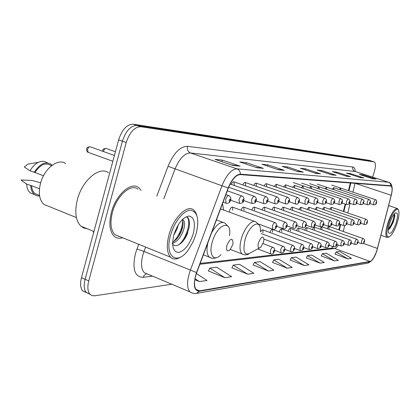 <?xml version="1.0" encoding="UTF-8"?>
<svg xmlns="http://www.w3.org/2000/svg" width="420" height="420" viewBox="0 0 420 420"><rect width="100%" height="100%" fill="white"/><g stroke="black" fill="none" stroke-linecap="round" stroke-linejoin="round"><path stroke-width="0.63" d="M223.65 210.042L222.506 203.71M333.905 189.709L333.706 187.651L332.236 189.147M326.723 189.383L326.513 187.231L324.97 188.795M319.237 189.047L319.022 186.79L317.399 188.428M311.425 188.701L311.204 186.333L309.498 188.044M303.266 188.339L303.035 185.855L301.245 187.651M294.74 187.966L294.504 185.357L292.619 187.241M285.82 187.583L285.574 184.837L283.584 186.816M276.476 187.184L276.224 184.291L274.123 186.375M266.674 186.769L266.422 183.719C265.692 183.53 264.952 184.259 264.201 185.913M256.394 186.312L256.127 183.12C255.344 182.915 254.557 183.687 253.78 185.435M245.611 185.761L245.311 182.49C244.466 182.264 243.632 183.083 242.818 184.936M234.26 185.178L233.935 181.828C233.016 181.582 232.134 182.448 231.284 184.417M340.798 190.024L340.61 188.055L339.203 189.488M324.209 209.827L324.161 207.26L322.439 209.234M316.785 209.869L316.717 207.244L314.911 209.312M309.041 209.906L308.957 207.233L307.067 209.396M300.967 209.947L300.862 207.218L298.877 209.486M292.53 209.99L292.404 207.207C291.716 207.065 291.018 207.858 290.32 209.585M283.71 210.037L283.563 207.191C282.823 207.039 282.093 207.874 281.369 209.69M274.475 210.084L274.307 207.181C273.514 207.013 272.743 207.89 271.997 209.806M264.805 210.137L264.616 207.165C263.76 206.987 262.946 207.911 262.175 209.932M254.662 210.189L254.447 207.149C253.523 206.96 252.667 207.931 251.869 210.068M244.01 210.242L243.763 207.139C242.771 206.929 241.862 207.958 241.043 210.215M232.811 210.299L232.538 207.123C231.478 206.892 230.522 207.958 229.677 210.32L229.415 212.163M331.349 209.748L331.301 207.27L329.658 209.165M281.72 231.62L281.61 228.895C280.791 228.764 280.019 229.719 279.284 231.761L279.253 231.887M272.58 232.16L272.449 229.383C271.593 229.231 270.784 230.207 270.034 232.312L269.976 232.523M314.517 229.672L314.475 227.152C313.829 227.057 313.173 227.887 312.522 229.63M263.009 232.727L262.857 229.892C262.169 229.666 261.44 230.365 260.663 231.998M321.893 229.236L321.757 226.732M321.389 226.842L319.993 229.136M290.462 231.1L290.367 228.433C289.585 228.312 288.839 229.247 288.131 231.236L288.12 231.278M306.836 230.129L306.779 227.561C306.086 227.462 305.403 228.322 304.731 230.155M298.825 230.601L298.746 227.987C298.011 227.882 297.297 228.785 296.604 230.701M328.97 228.816L329.049 226.459M328.619 226.406L327.169 228.659M338.887 229.918L340.253 224.317M343.392 211.444L345.193 204.052M348.458 190.669L350.343 182.952M93.461 233.216L93.482 231.331M371.794 161.144L369.259 160.356L133.172 124.183C126.934 124.294 122.084 129.523 118.618 139.876L81.475 277.688C80.02 283.537 80.383 287.905 82.567 290.787L86.41 292.667M371.889 161.17L136.941 125.454C130.73 125.58 125.885 130.825 122.414 141.199L85.113 279.284C83.648 285.143 84 289.517 86.168 292.394L90.011 294.268L86.168 292.394C84 289.517 83.648 285.143 85.113 279.284L122.414 141.199C125.885 130.825 130.73 125.58 136.941 125.454L371.695 161.123L374.236 161.91M141.167 190.344L138.616 187.572C131.082 181.33 115.852 194.744 111.384 212.41C108.701 223.466 109.594 231.368 114.056 236.103C116.419 238.214 119.275 238.765 122.64 237.767C119.275 238.765 116.419 238.214 114.056 236.103C109.594 231.368 108.701 223.466 111.384 212.41C115.852 194.744 131.082 181.33 138.616 187.572L141.167 190.344M376.919 250.278C374.708 256.709 372.43 260.432 370.094 261.445L199.605 290.85L196.35 289.847C193.804 286.534 193.93 280.791 196.723 272.606L228.344 188.097C231.94 179.424 235.909 174.925 240.251 174.594L391.031 186.086C392.385 187.042 392.448 190.103 391.209 195.263L376.919 250.278M377.003 250.262L391.304 195.221C392.658 189.494 392.495 186.333 390.82 185.74L240.371 174.174C235.924 174.505 231.856 179.12 228.165 188.013L196.529 272.559C192.848 284.587 193.83 290.819 199.484 291.26L370.01 261.713C372.409 260.673 374.74 256.856 377.003 250.262M208.446 270.958L224.889 277.715L231.662 276.68L216.741 267.215L209.806 268.102L208.404 271.052M231.924 267.824L247.742 274.213L253.859 273.278L239.5 264.306L233.226 265.109L231.877 267.913M253.171 264.983L268.411 271.047L273.961 270.197L260.122 261.671L254.431 262.4L253.129 265.067M334.987 254.063L347.834 258.883L351.456 258.326L339.78 251.486L336.047 251.963L334.955 254.132M321.232 255.896L334.498 260.925L338.415 260.327L326.361 253.202L322.329 253.717L321.195 255.969M306.338 257.885L320.05 263.141L324.298 262.49L311.84 255.061L307.471 255.617L306.301 257.959M290.152 260.048L304.337 265.545L308.968 264.836L296.079 257.077L291.322 257.68L290.11 260.127M272.496 262.406L287.196 268.17L292.252 267.398L278.906 259.271L273.714 259.933L272.459 262.484M372.635 177.114L374.267 171.838C375.811 166.357 375.827 163.054 374.325 161.936L140.726 126.73C134.542 126.866 129.707 132.132 126.226 142.527L88.762 280.885C87.292 286.755 87.633 291.133 89.78 294.01L91.948 295.57L94.678 295.806L171.791 284.235M278.56 169.806L262.007 164.262L267.96 164.887L284.324 170.357L278.56 169.806M256.972 167.753L239.741 161.936L246.341 162.624L263.372 168.362L256.972 167.753M232.932 165.47L214.966 159.348L222.327 160.115L240.072 166.147L232.932 165.47M331.858 174.872L317.079 170.021L321.573 170.494L336.205 175.287L331.858 174.872M346.616 176.274L332.346 171.617L336.473 172.048L350.6 176.657L346.616 176.274M360.171 177.566L346.379 173.087L350.185 173.486L363.841 177.912L360.171 177.566M372.666 178.752L359.326 174.442L362.843 174.809L376.063 179.078L372.666 178.752M298.048 171.659L282.13 166.367L287.527 166.934L303.277 172.158L298.048 171.659M315.735 173.339L300.405 168.278L305.324 168.793L320.492 173.791L315.735 173.339M194.828 279.689L199.484 281.605L207.023 280.45L196.371 273.578M305.324 168.793L305.02 169.801M314.57 172.956L320.492 173.791M287.527 166.934L287.196 168.053M296.788 171.239L303.277 172.158M362.843 174.809L362.628 175.508M371.794 178.469L376.063 179.078M350.185 173.486L349.955 174.248M359.237 177.261L363.841 177.912M336.473 172.048L336.221 172.883M345.613 175.948L350.6 176.657M321.573 170.494L321.3 171.407M330.781 174.521L336.205 175.287M222.327 160.115L221.87 161.7M231.273 164.903L240.072 166.147M246.341 162.624L245.931 164.026M255.465 167.244L263.372 168.362M267.96 164.887L267.593 166.136M277.179 169.344L284.324 170.357M287.196 268.17L273.714 259.933M304.337 265.545L291.322 257.68M320.05 263.141L307.471 255.617M334.498 260.925L322.329 253.717M347.834 258.883L336.047 251.963M268.411 271.047L254.431 262.4M247.742 274.213L233.226 265.109M224.889 277.715L209.806 268.102M199.484 281.605L194.996 278.696M118.44 236.471L119.033 236.308L118.44 236.471M388.605 223.44C385.885 233.52 386.243 237.914 389.666 236.633C392.354 234.397 394.842 229.85 397.136 222.989C398.727 217.796 399.289 213.827 398.827 211.076C397.971 205.622 391.781 212.956 388.605 223.44M398.354 209.843L397.399 208.493C394.443 208.483 391.23 213.397 387.76 223.235C385.487 231.079 385.245 235.804 387.035 237.41L388.889 237.038M391.508 218.605L389.692 223.288M396.133 223.041C398.228 215.355 397.94 212.027 395.267 213.05C393.256 214.772 391.387 218.222 389.66 223.382C388.484 227.252 388.054 230.218 388.374 232.281C390.091 235.295 392.679 232.213 396.133 223.041M388.311 229.73L390.112 228.134L393.23 222.322L394.816 216.122L394.406 213.853M394.217 214.074C394.012 218.736 392.06 223.781 388.364 229.21M394.727 214.436L394.695 215.334C394.065 219.986 392.185 224.59 389.046 229.147L388.778 229.478M258.489 242.686C257.518 247.312 258.253 248.85 260.689 247.301L263.477 242.272L263.965 239.558C263.078 235.436 261.25 236.476 258.489 242.686M226.921 245.285C225.944 250.541 226.952 252.073 229.955 249.879L232.68 244.808L233.09 242.891C232.397 237.342 230.344 238.135 226.921 245.285M170.651 235.001C163.952 257.329 177.629 266.301 188.953 248.976L193.337 241.28L196.156 233.646C199.484 219.55 197.621 211.733 190.57 210.184C183.866 210.053 174.326 221.739 170.651 235.001M196.917 215.586L195.605 212.242L193.636 209.937C187.304 204.204 173.549 217.591 169.034 234.644C166.309 245.327 166.819 252.845 170.562 257.187C173.219 259.649 176.578 259.591 180.642 257.024M137.949 189.142C130.883 183.246 116.587 195.841 112.397 212.399C109.877 222.789 110.723 230.202 114.928 234.644L119.837 236.633M108.496 172.783C99.561 165.764 82.142 180.296 77.327 199.831C74.466 212.016 75.668 220.804 80.923 226.202L83.864 228.065L87.25 228.785M65.546 163.564C58.055 157.789 43.974 168.756 40.388 183.803C38.246 193.268 39.428 200.141 43.927 204.43L48.988 206.477M178.227 224.831L177.119 228.832L173.796 235.121M182.364 219.513L183.309 220.028C185.047 221.991 185.005 225.703 183.172 231.178C180.532 237.715 177.004 241.757 172.599 243.301M182.091 219.786C183.514 221.944 183.367 225.545 181.655 230.591C179.45 236.145 176.442 239.999 172.625 242.146M193.21 233.803C195.731 223.052 194.297 217.13 188.911 216.032C182.737 217.297 177.723 223.561 173.875 234.827C171.402 245.989 172.972 251.869 178.579 252.478C184.716 250.803 189.593 244.582 193.21 233.803M172.205 243.338C175.361 249.564 184.543 242.414 187.777 232.591M51.691 165.58L50.237 165.028C45.108 162.409 40.021 164.897 34.981 172.494L43.48 175.786M31.369 163.537L27.878 164.131L24.323 167.003L30.025 170.84L34.981 172.494M47.68 162.913L46.573 162.493C44.215 160.949 41.475 160.902 38.351 162.346C35.112 163.973 32.335 166.803 30.025 170.84M52.08 165.286L50.694 164.052C45.082 161.243 39.58 164.041 34.188 172.452M39.475 188.785L31.579 185.661C31.831 189.284 32.965 191.94 34.991 193.625L38.483 195.022M40.656 182.837L32.104 180.448L21 179.975L26.649 184.154C26.875 188.134 28.098 191.053 30.319 192.906L34.083 194.413M31.579 185.661L26.649 184.154M36.073 194.329L36.535 194.245M26.639 183.992L26.261 183.734M30.786 185.635C30.98 189.698 32.193 192.67 34.435 194.554L36.855 195.815L39.638 196.035M186.884 217.098L187.656 217.387L186.884 217.098C191.436 220.416 187.189 237.736 178.81 244.834M182.674 220.883C182.317 228.328 179.335 235.205 173.733 241.516M187.656 217.387C190.932 222.049 189.74 229.504 184.086 239.747M182.952 225.461L181.293 231.063L178.495 236.665M369.259 160.356L374.136 161.889M81.475 277.688L88.762 280.885M118.618 139.876L126.226 142.527M133.172 124.183L140.726 126.73M370.094 261.445L334.64 248.472C335.732 248.294 336.966 247.144 338.347 245.028M152.46 276.113L143.126 277.316L144.344 275.116L146.344 273.924M146.9 273.83L147.845 274.176M143.126 277.316C134.662 277 132.101 269.057 135.44 253.491L138.684 244.267M196.529 272.559L144.002 251.444L142.826 255.04C140.721 263.372 141.209 269.252 144.286 272.68L189.872 291.837C186.685 287.679 186.827 280.513 190.302 270.338L222.007 185.661C226.527 174.799 231.52 169.197 236.98 168.861L388.4 182.228C389.959 182.842 390.768 184.013 390.82 185.74M240.371 174.174C240.298 171.544 239.169 169.775 236.98 168.861L190.486 152.959C184.637 153.106 179.482 158.461 175.014 169.019L163.81 198.802M228.165 188.013L168.037 166.315C173.659 153.079 180.149 146.417 187.509 146.333L352.795 167.018C354.218 167.26 355.063 168.761 355.336 171.533L190.486 152.959C187.898 151.736 186.9 149.525 187.509 146.333M352.795 167.018C352.359 169.134 353.084 170.609 354.963 171.444L388.757 182.317C390.852 182.816 392.002 184.978 392.217 188.806M192.339 293.155L189.872 291.837L192.46 293.192L195.332 293.538L196.319 293.428L199.484 291.26M376.997 250.21C374.871 257.376 371.794 261.692 367.768 263.146L370.01 261.713M156.791 196.177L168.037 166.315M145.64 247.086L144.002 251.444L136.909 248.981M199.605 290.85L195.904 289.301M199.847 264.264L334.64 248.472L331.947 248.178M377.444 248.446L363.316 243.39M391.209 195.263L355.073 183.309M343.245 231.472L344.678 225.635M347.792 212.966L350.149 203.359M352.9 192.155L355.052 183.383L354.774 183.288M315.42 173.24L319.945 173.67M331.553 174.773L335.68 175.166M346.322 176.179L350.096 176.542M359.887 177.471L363.353 177.802M372.393 178.663L375.585 178.967M297.722 171.549L302.71 172.027M278.219 169.691L283.736 170.221M256.615 167.633L262.757 168.221M232.559 165.344L239.431 166M260.332 231.231C261.324 218.048 249.275 224.238 245.044 239.652C242.461 252.446 244.577 256.673 251.386 252.326L259.324 248.042M258.767 224.705L255.811 221.855C252.152 219.025 244.393 227.876 241.411 238.565C239.337 246.383 239.584 251.522 242.141 253.995L243.369 254.546M229.493 235.657C232.171 218.873 217.214 223.766 212.273 242.041C208.341 254.903 213.932 262.437 220.946 254.646M207.847 242.87C206.357 249.953 206.861 254.72 209.359 257.166L211.045 257.969M227.803 226.034L224.789 223.046C220.878 221.125 216.494 224.359 211.638 232.754M361.526 243.695L361.531 241.232C362.161 239.453 362.764 238.581 363.342 238.618C364.592 239.337 364.949 240.34 364.418 241.621M364.324 241.694C364.476 240.623 364.282 240.644 363.746 241.757C363.599 242.834 363.794 242.812 364.324 241.694M354.963 244.429L354.953 241.92C355.598 240.093 356.223 239.206 356.822 239.248C358.097 240.004 358.465 241.028 357.919 242.314M357.824 242.393C357.971 241.295 357.772 241.316 357.221 242.456C357.074 243.553 357.278 243.527 357.824 242.393M348.128 245.196L348.096 242.634C348.763 240.765 349.409 239.852 350.033 239.909C351.33 240.686 351.703 241.726 351.151 243.028M351.046 243.112C351.194 241.999 350.983 242.02 350.422 243.18C350.28 244.298 350.485 244.277 351.046 243.112M340.998 245.994L340.945 243.385C341.628 241.458 342.295 240.534 342.951 240.597C344.274 241.416 344.657 242.477 344.09 243.773M343.98 243.868C344.122 242.728 343.906 242.75 343.329 243.936C343.187 245.081 343.403 245.054 343.98 243.868M333.554 246.829L333.48 244.162C334.183 242.188 334.877 241.238 335.554 241.316C336.919 242.198 337.307 243.275 336.725 244.555M336.604 244.655C336.74 243.49 336.514 243.516 335.921 244.729C335.785 245.894 336.01 245.868 336.604 244.655M325.778 247.7L325.679 244.976C326.398 242.949 327.117 241.978 327.831 242.067C329.222 242.986 329.616 244.083 329.023 245.369M328.897 245.48C329.033 244.288 328.792 244.314 328.183 245.553C328.046 246.745 328.288 246.719 328.897 245.48M317.641 248.609L317.515 245.826C318.26 243.742 319.006 242.75 319.756 242.855C321.017 243.642 321.421 244.766 320.969 246.22M320.833 246.341C320.964 245.123 320.717 245.149 320.087 246.419C319.956 247.637 320.208 247.611 320.833 246.341M309.125 249.564L308.968 246.719C309.74 244.571 310.517 243.558 311.299 243.679C312.606 244.577 313.021 245.721 312.538 247.112M312.396 247.244C312.522 245.994 312.26 246.026 311.614 247.322C311.488 248.572 311.745 248.54 312.396 247.244M300.2 250.561L300.011 247.653C300.804 245.438 301.613 244.403 302.437 244.545C303.802 245.6 304.222 246.766 303.702 248.047M303.55 248.183C303.671 246.913 303.397 246.939 302.731 248.273C302.61 249.548 302.883 249.517 303.55 248.183M290.834 251.612L290.608 248.635C291.428 246.351 292.273 245.291 293.139 245.453C295.013 247.391 294.473 245.926 294.431 249.023M294.262 249.175C294.383 247.874 294.094 247.9 293.407 249.27C293.291 250.572 293.575 250.541 294.262 249.175M280.996 252.714L280.728 249.669C281.579 247.306 282.461 246.22 283.374 246.404C284.676 247.097 285.112 248.315 284.687 250.047M284.513 250.215C284.623 248.882 284.319 248.913 283.61 250.315C283.5 251.654 283.805 251.617 284.513 250.215M270.643 253.874L270.338 250.751C271.22 248.309 272.139 247.196 273.105 247.412C274.522 248.062 274.969 249.302 274.444 251.129M274.255 251.312C274.36 249.942 274.04 249.974 273.305 251.412C273.205 252.782 273.52 252.751 274.255 251.312M364.376 224.474L364.381 221.923C365.006 220.154 365.605 219.282 366.188 219.314C367.521 220.243 367.894 221.267 367.295 222.385M366.623 222.474C366.471 223.577 366.665 223.566 367.206 222.448C367.358 221.345 367.164 221.351 366.623 222.474M357.788 224.816L357.772 222.217C358.412 220.4 359.037 219.513 359.635 219.55C360.995 220.505 361.373 221.55 360.769 222.684M360.071 222.779C359.919 223.902 360.119 223.892 360.675 222.747C360.827 221.624 360.623 221.629 360.071 222.779M350.921 225.178L350.884 222.521C351.54 220.658 352.181 219.755 352.81 219.802C354.186 220.773 354.569 221.839 353.966 222.994M353.236 223.094C353.089 224.243 353.299 224.233 353.866 223.062C354.013 221.912 353.803 221.923 353.236 223.094M343.749 225.55L343.691 222.836C344.363 220.93 345.03 220.001 345.686 220.059C347.083 221.062 347.477 222.143 346.868 223.314M346.106 223.424C345.959 224.595 346.175 224.584 346.762 223.393C346.904 222.217 346.689 222.227 346.106 223.424M336.262 225.939L336.179 223.167C336.872 221.209 337.559 220.264 338.247 220.332C339.659 221.34 340.058 222.448 339.455 223.65M338.651 223.766C338.51 224.968 338.741 224.957 339.339 223.734C339.481 222.532 339.255 222.542 338.651 223.766M328.43 226.349L328.319 223.514C329.033 221.503 329.752 220.537 330.472 220.616C331.9 221.65 332.309 222.779 331.706 224.002M330.86 224.128C330.724 225.351 330.96 225.341 331.58 224.091C331.721 222.868 331.48 222.878 330.86 224.128M320.24 226.779L320.098 223.876C320.833 221.807 321.578 220.82 322.329 220.915C323.778 221.975 324.198 223.125 323.589 224.369M322.707 224.506C322.57 225.761 322.822 225.745 323.458 224.469C323.594 223.214 323.342 223.225 322.707 224.506M311.651 227.225L311.483 224.259C312.239 222.128 313.01 221.12 313.803 221.23C315.273 222.311 315.704 223.487 315.089 224.753M314.165 224.9C314.034 226.186 314.296 226.17 314.953 224.863C315.084 223.577 314.822 223.587 314.165 224.9M302.647 227.698L302.442 224.658C303.224 222.464 304.028 221.429 304.862 221.555C306.353 222.695 306.789 223.892 306.175 225.157M305.198 225.314C305.078 226.627 305.351 226.616 306.028 225.272C306.154 223.96 305.875 223.97 305.198 225.314M293.192 228.191L292.95 225.078C293.753 222.815 294.599 221.755 295.47 221.902C296.987 223.067 297.433 224.296 296.814 225.577M295.785 225.75C295.669 227.094 295.958 227.084 296.656 225.708C296.777 224.359 296.489 224.369 295.785 225.75M283.248 228.706L282.965 225.519C283.799 223.178 284.676 222.096 285.6 222.264C287.144 223.655 287.6 224.905 286.976 226.023M285.889 226.207C285.779 227.588 286.083 227.572 286.802 226.165C286.918 224.779 286.613 224.794 285.889 226.207M272.78 229.252L272.454 225.981C273.315 223.566 274.239 222.453 275.216 222.653C276.785 223.965 277.252 225.241 276.617 226.485M275.468 226.684C275.363 228.107 275.683 228.091 276.433 226.643C276.538 225.225 276.218 225.236 275.468 226.684M373.658 204.803L373.674 202.209L375.417 199.663C376.504 199.941 376.877 200.97 376.535 202.745M375.895 202.776C375.732 203.889 375.921 203.889 376.451 202.787C376.609 201.679 376.425 201.673 375.895 202.776M367.311 204.74L367.306 202.094C367.925 200.335 368.524 199.469 369.106 199.495C370.471 200.382 370.85 201.432 370.246 202.634M369.579 202.671C369.421 203.805 369.616 203.805 370.162 202.681C370.319 201.547 370.125 201.542 369.579 202.671M360.691 204.671L360.67 201.968C361.3 200.167 361.919 199.285 362.528 199.316C363.914 200.23 364.308 201.296 363.699 202.519M362.995 202.555C362.843 203.716 363.043 203.716 363.605 202.566C363.757 201.411 363.557 201.406 362.995 202.555M353.787 204.598L353.745 201.836C354.391 199.994 355.036 199.091 355.667 199.127C357.074 200.067 357.473 201.154 356.864 202.398M356.129 202.44C355.976 203.621 356.186 203.627 356.764 202.451C356.916 201.269 356.706 201.264 356.129 202.44M346.579 204.524L346.516 201.7C347.177 199.81 347.844 198.886 348.506 198.933C349.933 199.883 350.338 200.996 349.724 202.267M348.957 202.319C348.81 203.527 349.031 203.532 349.619 202.33C349.771 201.117 349.55 201.117 348.957 202.319M339.05 204.446L338.956 201.558C339.638 199.616 340.326 198.676 341.019 198.734C342.463 199.689 342.878 200.828 342.269 202.136M341.465 202.188C341.318 203.427 341.549 203.427 342.153 202.198C342.3 200.965 342.074 200.959 341.465 202.188M331.165 204.362L331.044 201.411C331.748 199.416 332.462 198.45 333.186 198.524C334.656 199.505 335.081 200.66 334.467 201.999M333.622 202.057C333.48 203.322 333.716 203.322 334.346 202.067C334.488 200.802 334.246 200.797 333.622 202.057M322.912 204.278L322.76 201.254C323.484 199.201 324.224 198.219 324.986 198.303C326.471 199.306 326.912 200.492 326.293 201.852M325.406 201.915C325.269 203.212 325.521 203.212 326.167 201.925C326.303 200.629 326.051 200.629 325.406 201.915M308.495 202.188L314.149 204.152L314.071 201.091C314.816 198.98 315.588 197.972 316.386 198.067C317.898 199.101 318.344 200.309 317.725 201.695M316.796 201.768C316.659 203.096 316.921 203.096 317.588 201.779C317.725 200.456 317.457 200.45 316.796 201.768M305.172 204.094L304.952 200.917C305.718 198.744 306.521 197.715 307.361 197.825C308.899 198.912 309.356 200.146 308.731 201.532M307.75 201.611C307.624 202.97 307.902 202.976 308.584 201.626C308.716 200.267 308.438 200.261 307.75 201.611M295.627 203.994L295.365 200.739C296.158 198.497 296.993 197.442 297.88 197.573C299.434 198.828 299.906 200.093 299.281 201.364M298.247 201.448C298.127 202.844 298.415 202.85 299.124 201.464C299.25 200.067 298.956 200.062 298.247 201.448M285.579 203.889L285.274 200.545C286.094 198.235 286.965 197.159 287.899 197.305C289.48 198.634 289.963 199.925 289.338 201.18M288.246 201.28C288.131 202.708 288.44 202.713 289.17 201.296C289.291 199.862 288.981 199.857 288.246 201.28M274.995 203.779L274.643 200.345C275.489 197.957 276.402 196.854 277.389 197.027C279.001 198.314 279.489 199.631 278.859 200.991M277.709 201.096C277.599 202.566 277.925 202.577 278.681 201.117C278.791 199.642 278.465 199.637 277.709 201.096M263.828 203.663L263.419 200.135C264.296 197.662 265.256 196.529 266.301 196.733C267.965 198.061 268.464 199.416 267.808 200.786M266.584 200.907C266.485 202.419 266.826 202.424 267.613 200.928C267.719 199.416 267.372 199.411 266.584 200.907M252.026 203.542L251.559 199.915C252.472 197.353 253.481 196.187 254.583 196.423C256.284 197.815 256.798 199.201 256.127 200.571M254.83 200.708C254.741 202.262 255.103 202.267 255.922 200.723C256.011 199.169 255.649 199.164 254.83 200.708M115.421 151.746L106.365 148.517C105.205 148.213 104.276 149.047 103.572 151.016L103.462 151.547M239.531 203.411L239.006 199.678C239.951 197.017 241.012 195.825 242.188 196.093C243.716 196.822 244.241 198.235 243.763 200.34M242.387 200.492C242.309 202.094 242.697 202.099 243.542 200.513C243.621 198.912 243.238 198.907 242.387 200.492M114.419 155.474L90.458 146.879C89.224 146.538 88.247 147.389 87.512 149.431L88.116 152.318L88.452 152.444M226.291 203.275L226.002 203.159L225.692 199.427C226.679 196.665 227.803 195.436 229.052 195.752C230.727 196.922 231.263 198.371 230.659 200.099M229.199 200.267C229.131 201.915 229.541 201.925 230.422 200.287C230.491 198.639 230.081 198.634 229.199 200.267M359.572 219.529L324.161 207.26M82.567 290.787L89.78 294.01M196.581 293.381L367.768 263.146M388.584 182.259L355.357 171.538M339.355 230.087L340.725 224.485M343.865 211.607L345.671 204.215M348.936 190.832L350.852 182.989M332.808 246.55L331.616 248.215M331.774 248.199L200.172 263.392M380.935 235.274L387.035 237.41M388.626 205.564L397.173 208.42M390.112 228.134L389.046 229.147M394.816 216.122L394.695 215.334M230.354 249.428L242.141 253.995C244.172 255.108 246.33 255.155 248.619 254.142M220.558 208.908L254.599 221.408M203.385 254.798L209.359 257.166C211.381 258.594 213.896 258.709 216.909 257.518M216.436 219.917L223.057 222.395M114.928 234.644L170.562 257.187M80.923 226.202L93.923 231.509M43.927 204.43L76.403 217.56M182.249 219.623L183.309 220.028M27.878 164.131L38.351 162.346M34.991 193.625L39.543 195.447M30.319 192.906L34.435 194.554M329.159 226.459L363.269 238.591M357.898 242.393L361.452 243.668C363.127 243.947 364.108 243.28 364.403 241.678M321.778 226.732L356.748 239.222M351.157 243.059L354.889 244.398C356.596 244.687 357.604 244.01 357.903 242.372M314.381 227.12L349.949 239.878M344.101 243.737L348.044 245.165C349.786 245.469 350.816 244.781 351.131 243.091M306.673 227.525L342.856 240.566M336.751 244.451L340.904 245.957C343.04 245.884 344.096 245.18 344.069 243.847M298.631 227.945L335.454 241.28M329.07 245.185L333.454 246.787C335.648 246.719 336.73 245.999 336.698 244.634M290.241 228.386L327.716 242.025M321.038 245.957L325.663 247.658C328.65 248.157 328.267 246.33 328.996 245.453M281.468 228.842L319.625 242.807M312.627 246.755L317.52 248.561C319.982 248.241 321.121 247.496 320.943 246.314M272.291 229.325L311.157 243.626M303.807 247.585L308.989 249.512C311.257 249.527 312.433 248.761 312.506 247.212M262.684 229.824L302.279 244.482M294.551 248.451L300.048 250.504C302.447 250.488 303.655 249.706 303.671 248.157M261.371 233.615L292.961 245.385M284.828 249.349L290.661 251.543C292.362 252.247 293.606 251.449 294.394 249.144M263.97 239.127L283.175 246.33M274.591 250.289L280.802 252.641C282.534 253.376 283.815 252.556 284.65 250.184M263.014 243.6L272.874 247.322M257.686 248.923L270.428 253.785C272.197 254.562 273.52 253.727 274.402 251.281M360.602 223.157L364.319 224.453C366.019 224.695 367.006 224.023 367.28 222.432M331.233 207.249L366.125 219.292M353.813 223.429L357.719 224.794C359.468 225.041 360.476 224.359 360.754 222.731M346.736 223.708L350.847 225.152C352.622 225.414 353.661 224.716 353.95 223.046M316.633 207.218L352.737 219.776M339.339 223.997L343.665 225.519C345.497 225.797 346.558 225.083 346.852 223.377M308.868 207.202L345.608 220.033M331.611 224.291L336.168 225.908C338.053 226.191 339.145 225.461 339.433 223.718M300.762 207.186L338.158 220.3M323.516 224.6L328.33 226.312C330.771 225.928 331.889 225.183 331.679 224.075M292.294 207.165L330.367 220.579M315.042 224.921L320.124 226.737C322.177 226.879 323.321 226.118 323.568 224.448M283.437 207.149L322.219 220.873M296.825 225.593L302.51 227.645C304.185 228.286 305.398 227.493 306.149 225.257L311.53 227.178C313.672 227.315 314.853 226.538 315.063 224.842M274.171 207.128L313.677 221.183M264.458 207.107L304.721 221.503M286.996 225.934L293.034 228.128C294.73 228.821 295.979 228.008 296.782 225.687M254.268 207.086L295.312 221.844M276.665 226.296L283.075 228.643C284.834 229.346 286.12 228.517 286.939 226.144M243.563 207.065L285.416 222.201M258.221 223.892L272.585 229.178C274.381 229.924 275.714 229.068 276.575 226.622M232.307 207.039L275.006 222.574M369.868 203.532L373.611 204.787C375.312 204.981 376.283 204.314 376.525 202.781M331.706 185.084L375.37 199.647M363.332 203.396L367.258 204.719C368.991 204.928 369.989 204.246 370.235 202.671M333.648 187.63L369.054 199.474M356.512 203.254L360.633 204.65C362.418 204.86 363.431 204.162 363.683 202.561M317.31 184.139L362.471 199.295M349.393 203.102L353.724 204.577C355.546 204.797 356.585 204.089 356.848 202.44M309.661 183.64L355.604 199.106M341.948 202.944L346.51 204.498C348.385 204.729 349.451 204.005 349.713 202.319M301.675 183.115L348.432 198.912M334.163 202.771L338.971 204.419C340.914 204.645 342.006 203.905 342.253 202.193M293.344 182.569L340.94 198.707M326.009 202.592L331.081 204.335C333.102 204.424 334.226 203.668 334.446 202.057M294.409 185.325L333.097 198.492M317.468 202.398L322.817 204.246C325.075 204.183 326.23 203.406 326.272 201.92M285.469 184.8L324.886 198.266M314.149 204.152C315.73 204.818 316.911 204.026 317.704 201.773M276.103 184.249L316.276 198.03M299.072 201.968L305.051 204.052C306.642 204.761 307.86 203.947 308.711 201.616M266.285 183.671L307.235 197.783M289.154 201.726L295.491 203.947C297.098 204.697 298.352 203.868 299.255 201.453M255.974 183.067L297.738 197.526M278.707 201.469L285.427 203.831C288.246 203.789 287.165 204.635 289.306 201.285M245.138 182.432L287.742 197.253M267.682 201.191L274.822 203.716C276.738 204.246 278.077 203.375 278.828 201.107M233.735 181.76L277.211 196.964M256.032 200.886L263.634 203.59C265.786 203.957 267.167 203.065 267.771 200.917M230.139 184.018L266.091 196.66M243.705 200.555L251.806 203.453C254.636 203.49 256.064 202.577 256.084 200.713M228.669 187.257L254.347 196.334M102.601 151.237L102.685 150.612C102.722 149.273 103.871 148.549 106.134 148.428M230.722 200.225L239.279 203.311C242.177 203.401 243.658 202.461 243.716 200.503M227.33 190.806L241.91 195.998M112.849 161.285L88.116 152.318C87.139 152.098 86.651 151.001 86.641 149.032C86.578 147.767 87.764 147.016 90.195 146.774M223.104 202.104L226.002 203.159C228.27 203.69 229.808 202.734 230.606 200.277M225.902 194.623L228.727 195.636"/></g></svg>
